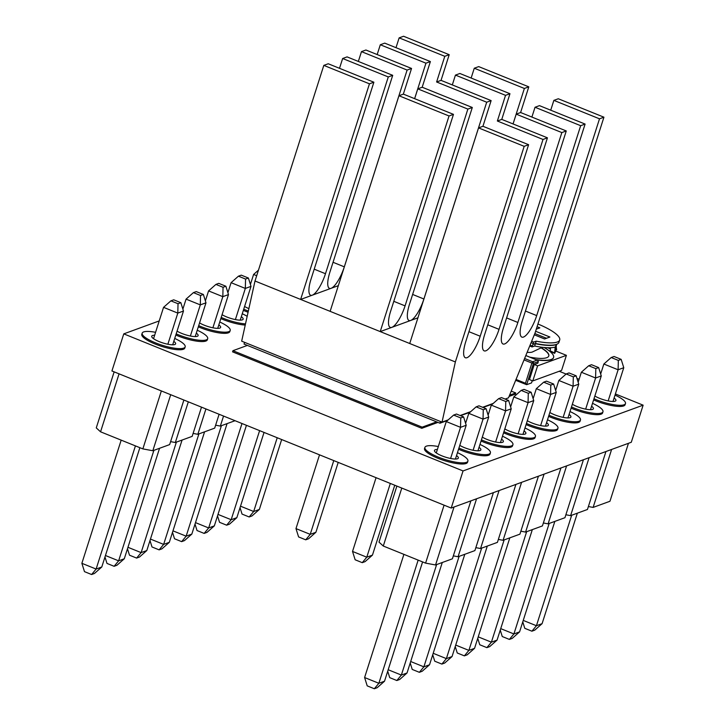 <?xml version="1.0" encoding="UTF-8"?>
<svg xmlns="http://www.w3.org/2000/svg" width="725" height="725" viewBox="0 0 725 725"><rect width="100%" height="100%" fill="white"/><g stroke="black" fill="none" stroke-linecap="round" stroke-linejoin="round"><path stroke-width="1.09" d="M438.317 446.546A22.566 5.447 17.7 0 0 424.904 447.388A22.566 5.447 17.7 0 0 438.426 457.167A22.566 5.447 17.7 0 0 467.906 461.109A22.566 5.447 17.7 0 0 457.457 452.663M424.904 447.388L424.533 448.548A22.566 5.447 17.7 0 0 438.054 458.327A22.566 5.447 17.7 0 0 467.534 462.269L467.906 461.109M458.916 448.095A22.566 5.447 17.7 0 0 460.937 448.938A22.566 5.447 17.7 0 0 490.417 452.889A22.566 5.447 17.7 0 0 479.968 444.434M458.544 449.255A22.566 5.447 17.7 0 0 460.565 450.098A22.566 5.447 17.7 0 0 490.046 454.049L490.417 452.889M481.427 439.876A22.566 5.447 17.7 0 0 483.448 440.718A22.566 5.447 17.7 0 0 512.928 444.67A22.566 5.447 17.7 0 0 502.479 436.214M481.056 441.027A22.566 5.447 17.7 0 0 483.077 441.878A22.566 5.447 17.7 0 0 512.557 445.83L512.928 444.67M503.938 431.647A22.566 5.447 17.7 0 0 505.959 432.499A22.566 5.447 17.7 0 0 535.44 436.45A22.566 5.447 17.7 0 0 524.991 427.995M503.567 432.807A22.566 5.447 17.7 0 0 505.588 433.659A22.566 5.447 17.7 0 0 535.068 437.61L535.44 436.45M526.45 423.427A22.566 5.447 17.7 0 0 528.471 424.279A22.566 5.447 17.7 0 0 557.951 428.221A22.566 5.447 17.7 0 0 547.502 419.775M526.078 424.587A22.566 5.447 17.7 0 0 528.099 425.439A22.566 5.447 17.7 0 0 557.579 429.381L557.951 428.221M548.961 415.208A22.566 5.447 17.7 0 0 550.982 416.059A22.566 5.447 17.7 0 0 580.453 420.002A22.566 5.447 17.7 0 0 570.013 411.546M548.589 416.368A22.566 5.447 17.7 0 0 550.61 417.21A22.566 5.447 17.7 0 0 580.091 421.162L580.453 420.002M571.472 406.988A22.566 5.447 17.7 0 0 573.493 407.831A22.566 5.447 17.7 0 0 602.964 411.782A22.566 5.447 17.7 0 0 592.524 403.327M571.101 408.139A22.566 5.447 17.7 0 0 573.122 408.991A22.566 5.447 17.7 0 0 602.593 412.942L602.964 411.782M593.974 398.759A22.566 5.447 17.7 0 0 595.995 399.611A22.566 5.447 17.7 0 0 625.476 403.562A22.566 5.447 17.7 0 0 615.036 395.107M593.612 399.919A22.566 5.447 17.7 0 0 595.633 400.771A22.566 5.447 17.7 0 0 625.104 404.722L625.476 403.562M243.718 309.203A22.566 5.447 17.7 0 0 245.739 310.046A22.566 5.447 17.7 0 0 248.34 311.052M243.346 310.363A22.566 5.447 17.7 0 0 245.367 311.206A22.566 5.447 17.7 0 0 248.077 312.248M221.207 317.423A22.566 5.447 17.7 0 0 223.227 318.275A22.566 5.447 17.7 0 0 245.494 323.894M247.18 316.299A22.566 5.447 17.7 0 0 242.259 313.771M220.835 318.583A22.566 5.447 17.7 0 0 222.856 319.435A22.566 5.447 17.7 0 0 245.231 325.063M198.695 325.643A22.566 5.447 17.7 0 0 200.716 326.495A22.566 5.447 17.7 0 0 230.197 330.446A22.566 5.447 17.7 0 0 219.748 321.991M198.324 326.803A22.566 5.447 17.7 0 0 200.345 327.655A22.566 5.447 17.7 0 0 229.825 331.606L230.197 330.446M176.184 333.862A22.566 5.447 17.7 0 0 178.205 334.714A22.566 5.447 17.7 0 0 207.685 338.666A22.566 5.447 17.7 0 0 197.236 330.21M175.812 335.022A22.566 5.447 17.7 0 0 177.833 335.874A22.566 5.447 17.7 0 0 207.314 339.826L207.685 338.666M155.585 332.322A22.566 5.447 17.7 0 0 142.172 333.165A22.566 5.447 17.7 0 0 155.694 342.934A22.566 5.447 17.7 0 0 185.174 346.885A22.566 5.447 17.7 0 0 174.725 338.43M142.172 333.165L141.801 334.325A22.566 5.447 17.7 0 0 155.322 344.094A22.566 5.447 17.7 0 0 184.802 348.045L185.174 346.885M241.325 316.689A12.543 3.027 -162.3 0 1 243.147 319.172A12.543 3.027 -162.3 0 1 226.771 316.979A12.543 3.027 -162.3 0 1 222.077 314.686M218.814 324.909A12.543 3.027 -162.3 0 1 220.636 327.392A12.543 3.027 -162.3 0 1 204.26 325.199A12.543 3.027 -162.3 0 1 199.565 322.906M196.303 333.138A12.543 3.027 -162.3 0 1 198.124 335.612A12.543 3.027 -162.3 0 1 181.748 333.418A12.543 3.027 -162.3 0 1 177.054 331.126M614.102 398.025A12.543 3.027 -162.3 0 1 615.924 400.508A12.543 3.027 -162.3 0 1 599.548 398.315A12.543 3.027 -162.3 0 1 594.853 396.022M248.883 308.596A12.543 3.027 -162.3 0 1 244.588 306.467M501.546 439.142A12.543 3.027 -162.3 0 1 503.368 441.616A12.543 3.027 -162.3 0 1 486.992 439.423A12.543 3.027 -162.3 0 1 482.297 437.13M479.035 447.361A12.543 3.027 -162.3 0 1 480.856 449.844A12.543 3.027 -162.3 0 1 464.48 447.651A12.543 3.027 -162.3 0 1 459.795 445.358M456.523 455.581A12.543 3.027 -162.3 0 1 458.354 458.064A12.543 3.027 -162.3 0 1 441.969 455.871A12.543 3.027 -162.3 0 1 434.456 450.442A12.543 3.027 -162.3 0 1 437.383 449.473M524.057 430.913A12.543 3.027 -162.3 0 1 525.879 433.396A12.543 3.027 -162.3 0 1 509.503 431.203A12.543 3.027 -162.3 0 1 504.808 428.91M546.568 422.693A12.543 3.027 -162.3 0 1 548.39 425.176A12.543 3.027 -162.3 0 1 532.014 422.983A12.543 3.027 -162.3 0 1 527.32 420.69M569.08 414.473A12.543 3.027 -162.3 0 1 570.901 416.957A12.543 3.027 -162.3 0 1 554.525 414.763A12.543 3.027 -162.3 0 1 549.831 412.471M591.591 406.254A12.543 3.027 -162.3 0 1 593.412 408.728A12.543 3.027 -162.3 0 1 577.037 406.535A12.543 3.027 -162.3 0 1 572.342 404.251M173.792 341.357A12.543 3.027 -162.3 0 1 175.613 343.84A12.543 3.027 -162.3 0 1 159.237 341.638A12.543 3.027 -162.3 0 1 151.724 336.21A12.543 3.027 -162.3 0 1 154.652 335.249M159.219 320.921L123.776 333.872L463.048 470.942L643.129 405.166L615.398 393.965M579.094 379.293L576.964 378.441M566.098 374.046L559.22 371.263M247.379 345.417L232.933 350.692L232.562 351.852L421.796 428.303L437.936 422.403M509.077 396.421L515.375 394.119L515.747 392.959L511.243 391.138M463.048 470.942L451.213 508.044L631.294 442.268L643.129 405.166M123.776 333.872L111.931 370.964L451.213 508.044M232.933 350.692L422.167 427.143L421.796 428.303M422.167 427.143L436.613 421.868M509.566 395.216L515.747 392.959M390.322 483.439L366.778 557.199L362.264 562.663L355.141 559.782L352.531 551.444L366.778 557.199L372.451 555.123L394.753 485.233M372.451 555.123L365.101 561.621L362.264 562.663M352.531 551.444L376.067 477.684M333.772 460.593L310.228 534.352L305.723 539.817L298.6 536.935L295.981 528.597L310.228 534.352L315.901 532.277L338.212 462.387M315.901 532.277L308.56 538.784L305.723 539.817M295.981 528.597L319.526 454.838M163.551 307.346L177.797 313.1L183.47 311.034L180.86 302.688L173.737 299.815L170.901 300.848L163.551 307.346L153.546 338.693M167.865 344.239L177.797 313.1L178.024 303.73L180.86 302.688M170.901 300.848L178.024 303.73M183.47 311.034L172.695 344.801M135.421 445.893L96.117 569.062L81.871 563.307L84.481 571.644L91.604 574.526L96.117 569.062L101.79 566.986L139.862 447.688M91.604 574.526L94.44 573.484L101.79 566.986M81.871 563.307L121.175 440.138M186.062 299.126L200.308 304.881L205.982 302.805L203.372 294.468L196.248 291.595L193.412 292.628L186.062 299.126L182.872 309.122M190.376 336.019L200.308 304.881L200.535 295.501L203.372 294.468M193.412 292.628L200.535 295.501M205.982 302.805L195.206 336.581M104.971 556.999L106.992 563.425L114.115 566.298L118.628 560.842L124.292 558.767L159.554 448.277M105.451 555.513L118.628 560.842L153.89 450.352M114.115 566.298L116.952 565.264L124.292 558.767M208.573 290.906L222.82 296.661L228.493 294.586L225.883 286.248L218.76 283.366L215.923 284.408L208.573 290.906L205.383 300.893M212.887 327.8L222.82 296.661L223.046 287.281L225.883 286.248M215.923 284.408L223.046 287.281M228.493 294.586L217.718 328.362M127.482 548.771L129.503 555.205L136.626 558.078L141.13 552.613L146.803 550.547L182.066 440.057M127.953 547.293L141.13 552.613L176.392 442.123M136.626 558.078L139.463 557.045L146.803 550.547M231.085 282.678L245.331 288.441L251.004 286.366L248.394 278.028L241.271 275.147L238.434 276.18L231.085 282.678L227.895 292.673M235.389 319.58L245.331 288.441L245.557 279.062L248.394 278.028M238.434 276.18L245.557 279.062M251.004 286.366L240.229 320.142M149.993 540.551L152.005 546.976L159.128 549.858L163.642 544.393L169.315 542.327L204.577 431.837M150.465 539.074L163.642 544.393L198.904 433.903M159.128 549.858L161.965 548.825L169.315 542.327M258.462 270.153L253.596 274.458L250.406 284.454M256.686 275.708L253.596 274.458M172.505 532.331L174.517 538.757L181.64 541.638L186.153 536.174L191.826 534.098L227.088 423.608M172.976 530.854L186.153 536.174L221.415 425.684M181.64 541.638L184.476 540.596L191.826 534.098M195.016 524.112L197.028 530.537L204.151 533.41L208.664 527.954L214.337 525.879L246.437 425.303M195.487 522.625L208.664 527.954L241.996 423.509M204.151 533.41L206.988 532.377L214.337 525.879M217.527 515.883L219.539 522.317L226.662 525.19L231.175 519.725L236.848 517.659L264.045 432.426M217.998 514.406L231.175 519.725L259.613 430.632M226.662 525.19L229.499 524.157L236.848 517.659M170.701 394.708L152.821 450.742L142.861 448.893L161.358 390.938L119.063 373.846L100.557 431.81L96.271 427.895L114.151 371.862M152.821 450.742L169.659 444.588L183.878 400.037M100.557 431.81L142.861 448.893M188.319 401.822L175.332 442.513L170.602 441.643M175.332 442.513L192.17 436.368L201.496 407.151M205.927 408.945L197.843 434.293L193.113 433.423M197.843 434.293L214.682 428.14L219.104 414.265M223.545 416.059L220.346 426.073L215.615 425.194M235.045 420.708L220.346 426.073M240.038 507.663L242.05 514.088L249.173 516.97L253.687 511.506L259.36 509.439L281.663 439.54M240.51 506.186L253.687 511.506L277.222 437.746M249.173 516.97L252.01 515.937L259.36 509.439M446.283 421.569L460.529 427.333L466.202 425.258L463.592 416.92L456.469 414.038L453.632 415.072L446.283 421.569L436.278 452.917M450.597 458.472L460.529 427.333L460.756 417.953L463.592 416.92M453.632 415.072L460.756 417.953M466.202 425.258L455.427 459.034M418.153 560.117L378.849 683.285L364.603 677.531L367.212 685.868L374.336 688.75L378.849 683.285L384.522 681.219L422.593 561.911M374.336 688.75L377.172 687.717L384.522 681.219M364.603 677.531L403.907 554.362M468.794 413.35L483.04 419.104L488.713 417.038L486.103 408.692L478.98 405.819L476.144 406.852L468.794 413.35L465.604 423.346M473.108 450.252L483.04 419.104L483.267 409.734L486.103 408.692M476.144 406.852L483.267 409.734M488.713 417.038L477.938 450.805M387.712 671.223L389.724 677.648L396.847 680.53L401.36 675.066L407.024 672.99L442.286 562.5M388.183 669.746L401.36 675.066L436.622 564.576M396.847 680.53L399.683 679.488L407.024 672.99M491.305 405.13L505.552 410.885L511.225 408.818L508.615 400.472L501.492 397.599L498.655 398.632L491.305 405.13L488.115 415.126M495.619 442.023L505.552 410.885L505.778 401.514L508.615 400.472M498.655 398.632L505.778 401.514M511.225 408.818L500.449 442.585M410.214 663.003L412.235 669.429L419.358 672.311L423.871 666.846L429.535 664.771L464.798 554.281M410.694 661.517L423.871 666.846L459.124 556.356M419.358 672.311L422.195 671.268L429.535 664.771M513.817 396.91L528.063 402.665L533.736 400.59L531.126 392.252L524.003 389.37L521.166 390.413L513.817 396.91L510.627 406.897M518.121 433.804L528.063 402.665L528.289 393.285L531.126 392.252M521.166 390.413L528.289 393.285M533.736 400.59L522.961 434.366M432.725 654.775L434.737 661.209L441.869 664.082L446.373 658.626L452.047 656.551L487.309 546.061M433.197 653.298L446.373 658.626L481.636 548.136M441.869 664.082L444.697 663.049L452.047 656.551M536.328 388.682L550.574 394.445L556.247 392.37L553.637 384.032L546.514 381.151L543.678 382.184L536.328 388.682L533.138 398.678M540.632 425.584L550.574 394.445L550.801 385.066L553.637 384.032M543.678 382.184L550.801 385.066M556.247 392.37L545.472 426.146M455.237 646.555L457.248 652.98L464.372 655.862L468.885 650.397L474.558 648.331L509.82 537.841M455.708 645.078L468.885 650.397L504.147 539.908M464.372 655.862L467.208 654.829L474.558 648.331M558.839 380.462L573.085 386.217L578.758 384.15L576.139 375.804L569.016 372.931L566.18 373.964L558.839 380.462L555.649 390.458M563.144 417.364L573.085 386.217L573.312 376.846L576.139 375.804M566.18 373.964L573.312 376.846M578.758 384.15L567.974 417.917M477.748 638.335L479.76 644.761L486.883 647.643L491.396 642.178L497.069 640.103L532.331 529.612M478.219 636.858L491.396 642.178L526.658 531.688M486.883 647.643L489.719 646.6L497.069 640.103M581.35 372.242L595.597 377.997L601.27 375.931L598.651 367.584L591.528 364.711L588.691 365.744L581.35 372.242L578.16 382.238M585.655 409.136L595.597 377.997L595.814 368.626L598.651 367.584M588.691 365.744L595.814 368.626M601.27 375.931L590.485 409.697M500.259 630.116L502.271 636.541L509.394 639.423L513.907 633.958L519.58 631.883L554.842 521.393M500.73 628.629L513.907 633.958L549.169 523.468M509.394 639.423L512.231 638.381L519.58 631.883M435.553 564.965L452.391 558.812L470.888 500.857L454.049 507.002L435.553 564.965L425.593 563.126L444.09 505.162L401.795 488.07L383.289 546.034L379.003 542.119L396.883 486.094M383.289 546.034L425.593 563.126M458.064 556.746L474.902 550.592L493.399 492.628L476.561 498.782L458.064 556.746L453.333 555.867M480.575 548.517L497.413 542.373L515.91 484.409L499.072 490.562L480.575 548.517L475.845 547.647M503.087 540.297L519.925 534.153L538.421 476.189L521.583 482.333L503.087 540.297L498.347 539.427M525.589 532.077L542.427 525.924L560.933 467.969L544.094 474.114L525.589 532.077L520.858 531.198M548.1 523.858L564.938 517.704L583.435 459.741L566.597 465.894L548.1 523.858L543.369 522.979M570.611 515.638L587.449 509.485L605.946 451.521L589.108 457.674L570.611 515.638L565.881 514.759M593.123 507.409L609.961 501.265L628.457 443.301L611.619 449.455L593.123 507.409L588.392 506.539M603.853 364.022L618.108 369.777L623.772 367.702L621.162 359.364L614.039 356.483L611.202 357.525L603.853 364.022L600.662 374.009M608.166 400.916L618.108 369.777L618.325 360.397L621.162 359.364M611.202 357.525L618.325 360.397M623.772 367.702L612.997 401.478M522.77 621.887L524.782 628.321L531.905 631.194L536.418 625.738L542.092 623.663L577.354 513.173M523.242 620.41L536.418 625.738L571.681 515.248M531.905 631.194L534.742 630.161L542.092 623.663M541.058 347.855A32.099 7.748 -162.3 0 1 548.78 356.048M541.312 347.728A32.099 7.748 -162.3 0 1 548.816 355.939A32.099 7.748 -162.3 0 1 529.857 357.153M527.138 352.296A15.796 3.815 17.7 0 0 532.449 351.96L542.246 347.284M536.781 359.944A37.111 8.954 17.7 0 0 553.519 357.688A37.111 8.954 17.7 0 0 553.556 357.57M525.824 355.522L537.524 360.243L538.331 361.585L537.805 363.207L534.262 364.503L537.606 365.853L566.406 355.332L556.084 351.163M550.438 348.879L547.592 347.728M534.262 364.503L529.458 379.574L532.793 380.924L561.594 370.403L566.406 355.332M537.606 365.853L532.793 380.924M538.331 361.585L533.455 363.361L526.649 384.694L531.516 382.918L532.232 380.688M531.67 341.248L533.718 342.082L532.059 346.949L534.66 346.033L535.403 343.722L533.419 344.239L535.476 343.487A37.618 9.081 17.7 0 0 558.957 342.309L559.7 339.989A37.618 9.081 17.7 0 0 537.932 324.012M546.496 338.267L534.814 333.554M533.718 342.082L536.21 341.167A37.618 9.081 17.7 0 0 559.7 339.989M536.21 341.167L535.476 343.487M536.292 329.15L539.844 327.854L537.062 326.73M534.298 334.814L544.575 338.974L549.894 337.025L535.612 331.262M534.66 346.033A37.618 9.081 17.7 0 0 555.187 347.085L556.628 344.665L556.184 344.475M555.178 347.085L554.598 353.283L555.839 350.764L556.438 344.593A37.618 9.081 17.7 0 1 535.403 343.722M555.839 350.764L554.688 353.32L550.148 350.837L554.589 352.93M550.601 347.737L550.148 350.837M556.601 349.876L556.302 347.311M516.028 379.438L525.462 383.244L526.649 384.694L515.674 380.308M535.857 359.573A37.111 8.954 17.7 0 0 553.592 357.461A37.111 8.954 17.7 0 0 544.103 347.493M524.175 146.332L478.536 127.89L482.968 126.277L528.607 144.71L524.175 146.332L455.363 361.947L442.032 422.122L448.231 419.857M460.112 415.516L470.743 411.628M482.623 407.287L493.254 403.408M505.135 399.067L508.497 397.844L535.123 332.811L603.934 117.196L558.295 98.763L553.864 100.376L599.502 118.818L603.934 117.196M442.032 422.122L241.67 341.167L255.001 281.001L330.138 311.351L398.949 95.736L403.381 94.123L453.469 114.36L390.666 311.134A20.372 5.882 112 0 0 390.231 327.401A20.372 5.882 112 0 0 391.853 327.347A20.372 5.882 112 0 0 405.067 305.877L467.87 109.094L472.301 107.481L409.498 304.255A20.372 5.882 112 0 0 409.063 320.522A20.372 5.882 112 0 0 410.685 320.468A20.372 5.882 112 0 0 423.898 298.999L486.702 102.216L491.133 100.603L482.932 126.286M501.8 119.398L547.438 137.832L543.007 139.454L497.368 121.012L501.8 119.398M392.714 75.328L347.076 56.885L342.644 58.508L388.283 76.941L392.714 75.328L329.911 272.102A20.372 5.882 112 0 0 329.476 288.369A20.372 5.882 112 0 0 331.098 288.314A20.372 5.882 112 0 0 344.312 266.845L407.115 70.062L411.546 68.449L403.345 94.132M520.632 112.52L566.27 130.953L561.839 132.575L516.2 114.133L520.632 112.52M411.546 68.449L365.907 50.007L361.476 51.629L407.115 70.062M539.463 105.642L585.102 124.075L580.671 125.697L535.032 107.255L539.463 105.642M430.378 61.571L384.739 43.128L380.308 44.751L425.947 63.184L430.378 61.571L422.177 87.254M399.14 37.872L444.778 56.305L449.21 54.692L403.571 36.25L399.14 37.872L396.004 47.678M323.812 65.386L328.244 63.764L373.882 82.206L369.451 83.819L323.812 65.386L255.001 281.001M455.363 361.947L409.725 343.514L478.536 127.89M369.451 83.819L300.639 299.434L312.267 295.193A20.372 5.882 112 0 0 325.48 273.724L388.283 76.941M486.702 102.216L436.613 81.979L441.045 80.366L449.21 54.692M553.864 100.376L550.728 110.191M585.102 124.075L522.299 320.858A20.372 5.882 112 0 0 521.864 337.116A20.372 5.882 112 0 0 536.699 315.593L599.502 118.818M436.613 81.979L444.778 56.305M535.032 107.255L531.896 117.069M566.27 130.953L503.467 327.736A20.372 5.882 112 0 0 503.032 343.994A20.372 5.882 112 0 0 517.868 322.471L580.671 125.697M414.618 98.663L425.947 63.184M380.308 44.751L377.172 54.556M516.2 114.133L513.064 123.948M547.438 137.832L484.635 334.615A20.372 5.882 112 0 0 484.2 350.873A20.372 5.882 112 0 0 499.036 329.349L561.839 132.575M361.476 51.629L358.34 61.435M497.368 121.012L505.533 95.338L509.965 93.724L501.763 119.407M528.607 144.71L465.803 341.493A20.372 5.882 112 0 0 465.368 357.751A20.372 5.882 112 0 0 480.204 336.228L543.007 139.454M342.644 58.508L339.508 68.313M373.882 82.206L311.079 278.98A20.372 5.882 112 0 0 310.644 295.247A20.372 5.882 112 0 0 312.267 295.193L338.33 285.668M472.301 107.481L422.213 87.245L417.781 88.858L467.87 109.094M441.045 80.366L491.133 100.603M509.965 93.724L459.877 73.488L455.445 75.101L505.533 95.338M474.277 68.222L524.365 88.459L528.797 86.846L478.708 66.609L474.277 68.222L471.141 78.037M453.469 114.36L449.038 115.973L398.949 95.736M449.038 115.973L380.226 331.597L330.138 311.351M417.917 317.822L380.226 331.597L409.725 343.514M520.595 112.529L528.797 86.846M513.046 123.939L524.365 88.459M455.445 75.101L452.309 84.916M417.781 88.858L414.646 98.672M447.579 420.428L439.948 423.21L440.492 421.497M492.601 403.979L483.058 407.468M470.09 412.208L460.547 415.688M439.948 423.21L244.035 344.067L244.588 342.354M525.462 383.244L531.896 363.08L524.03 359.899M526.332 384.567L515.692 380.272M524.61 358.485L532.712 361.757L537.143 360.135L525.806 355.558M532.902 343.405L531.09 342.671M530.075 345.136L532.087 345.952M531.996 346.885L529.73 345.97M555.386 347.529L554.643 347.23M532.712 361.757L531.896 363.08L533.455 363.361A1.251 1.16 -110.1 0 0 532.712 361.757M525.435 311.043L536.699 315.593M506.603 317.922L517.868 322.471M487.762 324.8L499.036 329.349M333.047 262.287L344.312 266.845M412.634 294.441L423.898 298.999M468.93 331.678L480.204 336.228M314.206 269.165L325.48 273.724M393.802 301.319L405.067 305.877M550.175 351.253L554.625 353.338M532.059 346.949L529.721 346.006"/></g></svg>
